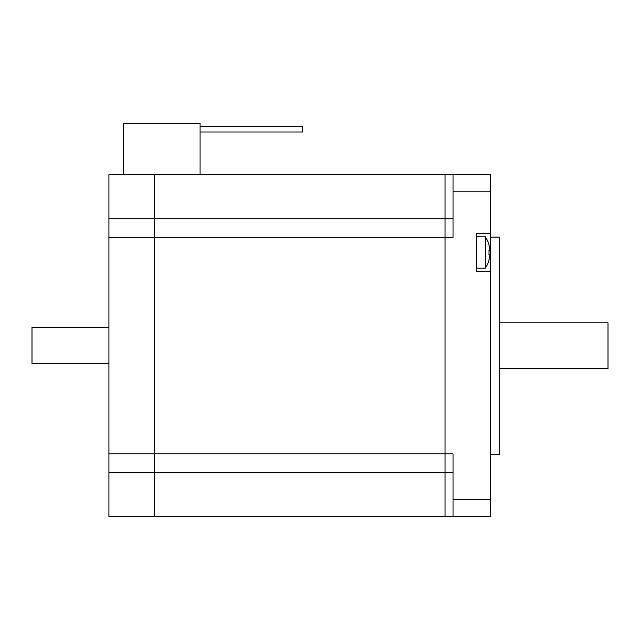 <?xml version="1.0" encoding="UTF-8"?>
<svg xmlns="http://www.w3.org/2000/svg" width="640" height="640" viewBox="0 0 640 640"><rect width="100%" height="100%" fill="white"/><g stroke="black" fill="none" stroke-linecap="round" stroke-linejoin="round"><path stroke-width="0.96" d="M445.056 174.72L453.032 174.72L453.032 237.392L445.056 237.392L445.056 174.72L445.056 237.392L154.496 237.392L154.496 174.72L445.056 174.72M445.056 516.56L445.056 237.392L445.056 453.888L453.032 453.888L453.032 516.56L154.496 516.56L154.496 453.888L445.056 453.888L445.056 516.56M490.632 271.288L476.392 271.288L476.392 233.688L490.632 233.688L490.632 499.464L453.032 499.464M490.632 233.688L490.632 174.72L453.032 174.72L490.632 174.72M453.032 516.56L490.632 516.56L490.632 499.464M490.632 454.176L499.752 454.176L499.752 237.104L490.632 237.104M499.752 322.848L608 322.848L608 368.424L499.752 368.424M489.88 254.768A28.392 28.392 0 0 1 488.96 260A28.392 28.392 0 0 0 489.88 254.768L488.96 254.768A25.216 18.4 -90 0 0 488.96 250.208L489.88 250.208L488.96 250.208M488.96 244.976A28.392 28.392 0 0 1 489.88 250.208A28.392 28.392 0 0 0 488.96 244.976L489.04 244.904A28.488 28.488 0 0 0 485.368 236.816L476.392 236.816M485.368 236.816L485.368 268.152A28.488 28.488 0 0 0 489.04 260.072L488.96 260M154.496 237.392L154.496 516.56L108.912 516.56L108.912 453.888L154.496 453.888L154.496 237.392L108.912 237.392L108.912 174.72L154.496 174.72L154.496 237.392M200.072 174.72L200.072 123.44L123.16 123.44L123.16 174.72M108.912 453.888L108.912 237.392M200.072 131.992L302.624 131.992L302.624 126.288L200.072 126.288M108.912 327.552L32 327.552L32 363.728L108.912 363.728M108.912 218.872L453.032 218.872M108.912 472.4L453.032 472.4M453.032 191.808L490.632 191.808M485.368 268.152L476.392 268.152"/></g></svg>
